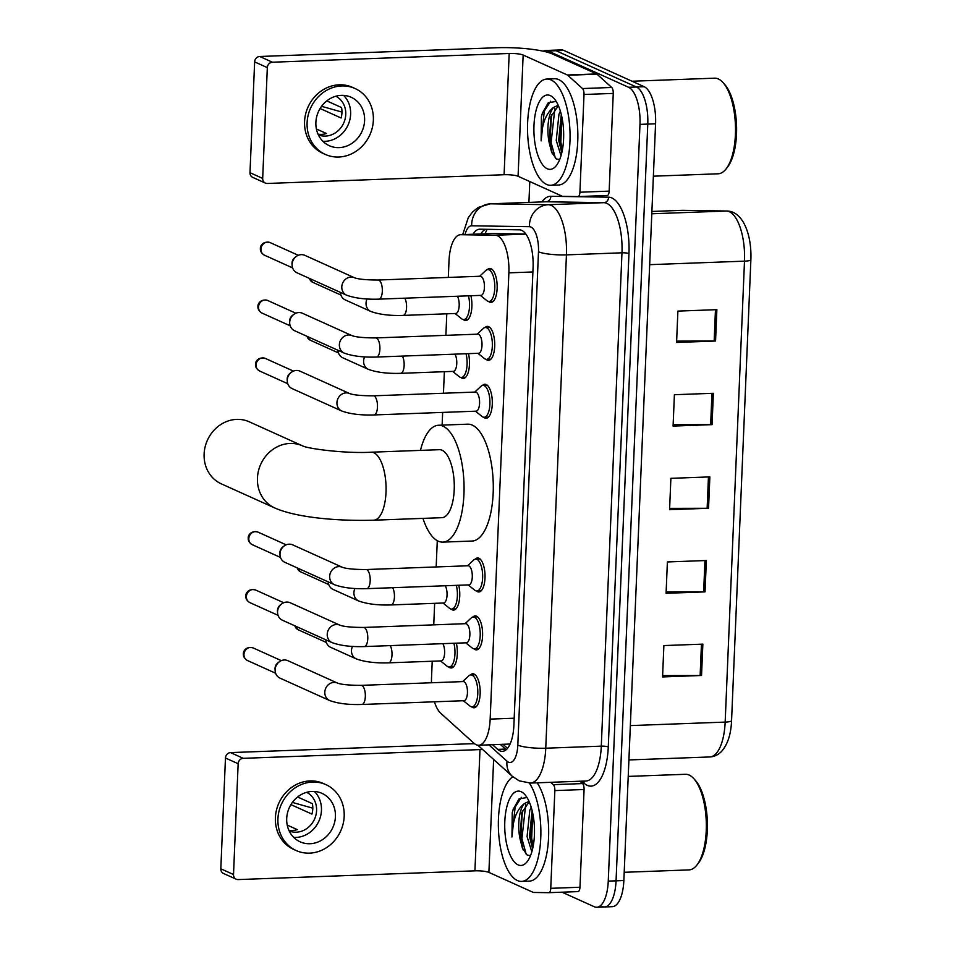 <?xml version="1.0" encoding="UTF-8"?>
<svg xmlns="http://www.w3.org/2000/svg" width="955" height="955" viewBox="0 0 955 955"><rect width="100%" height="100%" fill="white"/><g stroke="black" fill="none" stroke-linecap="round" stroke-linejoin="round"><path stroke-width="1.43" d="M458.758 585.272A17.011 6.78 87.9 0 1 453.601 610.078A17.011 6.78 87.9 0 1 452.276 609.803A17.011 6.78 87.9 0 1 451.166 609.063M468.475 353.648A17.011 6.78 87.9 0 1 463.306 378.455A17.011 6.78 87.9 0 1 461.981 378.18A17.011 6.78 87.9 0 1 460.871 377.44M470.899 295.74A17.011 6.78 87.9 0 1 465.742 320.546A17.011 6.78 87.9 0 1 464.405 320.271A17.011 6.78 87.9 0 1 463.294 319.531M456.335 643.169A17.011 6.78 87.9 0 1 451.178 667.975A17.011 6.78 87.9 0 1 449.853 667.7A17.011 6.78 87.9 0 1 448.731 666.96M484.949 327.553A17.011 6.78 87.9 0 1 487.313 326.359A17.011 6.78 87.9 0 1 488.638 326.634A17.011 6.78 87.9 0 1 494.738 344.767A17.011 6.78 87.9 0 1 488.566 360.357A17.011 6.78 87.9 0 1 487.229 360.083A17.011 6.78 87.9 0 1 486.119 359.343M487.372 269.644A17.011 6.78 87.9 0 1 489.736 268.451A17.011 6.78 87.9 0 1 491.061 268.725A17.011 6.78 87.9 0 1 497.173 286.858A17.011 6.78 87.9 0 1 490.989 302.449A17.011 6.78 87.9 0 1 489.664 302.174A17.011 6.78 87.9 0 1 488.542 301.434M475.244 559.164A17.011 6.78 87.9 0 1 477.596 557.971A17.011 6.78 87.9 0 1 478.933 558.245A17.011 6.78 87.9 0 1 485.033 576.378A17.011 6.78 87.9 0 1 478.849 591.969A17.011 6.78 87.9 0 1 477.524 591.694A17.011 6.78 87.9 0 1 476.414 590.954M482.514 385.45A17.011 6.78 87.9 0 1 484.877 384.256A17.011 6.78 87.9 0 1 486.214 384.531A17.011 6.78 87.9 0 1 492.314 402.664A17.011 6.78 87.9 0 1 486.131 418.254A17.011 6.78 87.9 0 1 484.806 417.98A17.011 6.78 87.9 0 1 483.696 417.24M472.809 617.073A17.011 6.78 87.9 0 1 475.172 615.88A17.011 6.78 87.9 0 1 476.497 616.154A17.011 6.78 87.9 0 1 482.609 634.287A17.011 6.78 87.9 0 1 476.426 649.878A17.011 6.78 87.9 0 1 475.101 649.603A17.011 6.78 87.9 0 1 473.99 648.863M470.385 674.97A17.011 6.78 87.9 0 1 472.749 673.788A17.011 6.78 87.9 0 1 474.074 674.063A17.011 6.78 87.9 0 1 480.186 692.196A17.011 6.78 87.9 0 1 474.002 707.786A17.011 6.78 87.9 0 1 472.677 707.512A17.011 6.78 87.9 0 1 471.555 706.772M434.43 701.794A31.897 12.713 -92.1 0 0 440.733 713.242L473.967 743.265A31.897 12.713 -92.1 0 0 476.151 744.733A31.897 12.713 -92.1 0 0 478.646 745.258A31.897 12.713 -92.1 0 0 490.166 719.115L508.872 272.844A31.897 12.713 -92.1 0 0 495.263 235.24L460.788 234.703A31.897 12.713 -92.1 0 0 460.525 234.703A31.897 12.713 -92.1 0 0 449.005 260.846L448.313 277.428M478.646 745.258L510.089 744.029M525.859 234.047L492.195 233.533L460.525 234.703M432.221 661.23L431.541 677.632A31.897 12.713 -92.1 0 0 431.493 682.753M446.785 313.801L445.889 335.336M444.362 371.71L443.454 393.233M442.654 412.417L442.117 425.118M437.283 540.673L436.172 566.948M434.656 603.333L433.749 624.857M492.565 744.745L497.71 749.377A31.897 12.713 -92.1 0 0 499.895 750.857A31.897 12.713 -92.1 0 0 502.378 751.37A31.897 12.713 -92.1 0 0 513.897 725.227L533.081 267.436A31.897 12.713 -92.1 0 0 519.484 229.833L479.84 229.212A31.897 12.713 -92.1 0 0 479.565 229.212A31.897 12.713 -92.1 0 0 473.059 234.238M543.216 51.2A31.897 12.713 87.9 0 1 545.699 50.484A31.897 12.713 87.9 0 1 548.194 50.997L628.593 87.287A31.897 12.713 87.9 0 1 639.981 124.377L608.263 881.107A31.897 12.713 87.9 0 1 596.744 907.25A31.897 12.713 87.9 0 1 594.249 906.737L562.041 892.197M528.915 202.4L529.786 181.557M545.699 50.484L553.494 50.197A31.897 12.713 87.9 0 1 555.989 50.711L636.388 87.001A31.897 12.713 87.9 0 1 647.777 124.09L616.059 880.82A31.897 12.713 87.9 0 1 604.539 906.964A31.897 12.713 87.9 0 1 602.044 906.45M480.843 233.951A31.897 12.713 87.9 0 1 485.606 229.307M506.222 749.687A31.897 12.713 87.9 0 1 505.493 749.09L500.36 744.446M604.539 906.964L612.334 906.677A31.897 12.713 87.9 0 0 623.854 880.534L655.572 123.804A31.897 12.713 87.9 0 0 644.183 86.714L563.784 50.424A31.897 12.713 87.9 0 0 561.289 49.911L553.494 50.197A31.897 12.713 87.9 0 1 555.989 50.711L636.388 87.001A31.897 12.713 87.9 0 1 647.777 124.09L616.059 880.82A31.897 12.713 87.9 0 1 604.539 906.964L596.744 907.25M716.871 309.659L677.895 311.103L676.582 342.463L715.558 341.019L716.871 309.659M676.641 341.126L714.149 341.042A8.5 1.516 2.4 0 0 715.558 341.019M713.373 393.281L674.397 394.713L673.084 426.073L712.048 424.641L713.373 393.281M673.132 424.748L710.651 424.665A8.5 1.516 2.4 0 0 712.048 424.641M702.856 644.136L663.88 645.568L662.567 676.928L701.543 675.483L702.856 644.136M662.627 675.591L700.134 675.519A8.5 1.516 2.4 0 0 701.543 675.483M706.354 560.513L667.39 561.958L666.077 593.306L705.041 591.873L706.354 560.513M666.124 591.981L703.644 591.897A8.5 1.516 2.4 0 0 705.041 591.873M709.863 476.891L670.888 478.336L669.574 509.695L708.55 508.251L709.863 476.891M669.634 508.358L707.142 508.275A8.5 1.516 2.4 0 0 708.55 508.251M579.936 781.226L582.538 783.577A5.312 2.125 87.9 0 1 584.078 789.51L554.843 790.597L550.749 888.329L579.971 887.243A5.312 2.125 87.9 0 1 578.062 891.6A5.312 2.125 87.9 0 1 578.014 891.6L548.874 892.674M584.078 789.51L579.971 887.243M474.516 743.73A42.521 7.58 2.4 0 0 467.305 743.861L230.549 752.6L243.25 758.33L479.995 749.591A10.636 1.898 -177.6 0 1 482.693 749.568M236.195 879.197L223.506 873.467A5.312 4.787 -65.7 0 1 220.82 868.799L233.509 874.529A5.312 4.787 114.3 0 0 238.165 879.579L474.921 870.841A10.636 1.898 -177.6 0 1 488.888 872.381L533.141 892.364A5.312 2.125 -92.1 0 0 533.511 892.448L548.779 892.686A5.312 2.125 -92.1 0 0 548.827 892.686A5.312 2.125 -92.1 0 0 550.749 888.329M243.25 758.33A5.312 4.787 114.3 0 0 238.153 763.737L225.464 758.007L220.82 868.799M225.464 758.007A5.312 4.787 -65.7 0 1 230.549 752.6M238.153 763.737L233.509 874.529M554.843 790.597A5.312 2.125 -92.1 0 0 553.315 784.664L550.713 782.312M286.703 818.495A26.573 23.911 114.3 0 0 300.121 841.821A26.573 23.911 114.3 0 0 335.42 816.692A26.573 23.911 114.3 0 0 321.99 793.366A26.573 23.911 114.3 0 0 286.703 818.495M293.722 837.392A26.573 23.911 114.3 0 0 321.453 810.389A26.573 23.911 114.3 0 0 314.434 791.492M287.216 825.084L297.303 829.632A21.261 19.124 -65.7 0 1 288.852 830.253M290.917 804.623L311.927 814.102A21.261 19.124 -65.7 0 0 312.774 808.849A21.261 19.124 -65.7 0 0 312.369 803.656L297.614 796.995M289.222 831.041A21.261 19.124 114.3 0 0 316.582 810.568A21.261 19.124 114.3 0 0 306.686 792.328M325.93 784.652L323.387 783.506A36.147 32.518 114.3 0 0 275.398 817.671A36.147 32.518 114.3 0 0 293.651 849.401L296.181 850.547A36.147 32.518 114.3 0 0 344.182 816.37A36.147 32.518 114.3 0 0 325.93 784.652A36.147 32.518 114.3 0 0 277.929 818.817A36.147 32.518 114.3 0 0 296.181 850.547M312.786 808.181L292.385 802.427M628.211 776.403L685.427 774.29A47.846 19.076 87.9 0 1 689.164 775.066A47.846 19.076 87.9 0 1 693.891 778.743L695.538 780.593A45.709 18.229 87.9 0 1 707.357 821.36A45.709 18.229 87.9 0 1 698.583 862.878L697.066 864.848A47.846 19.076 87.9 0 1 688.949 869.91L624.2 872.297M693.891 778.743A47.846 19.076 87.9 0 1 706.258 821.396A47.846 19.076 87.9 0 1 697.066 864.848M529.345 783.076A53.158 21.201 87.9 0 1 540.494 842.405A53.158 21.201 87.9 0 1 521.573 881.405A53.158 21.201 87.9 0 1 517.419 880.546A53.158 21.201 87.9 0 1 498.474 830.05A53.158 21.201 87.9 0 1 512.823 776.773M537.152 782.814A53.158 21.201 87.9 0 1 548.289 842.143A53.158 21.201 87.9 0 1 529.368 881.119L521.573 881.405M526.587 797.604L519.043 798.881L513.181 809.374L512.238 812.824L511.952 836.986C512.465 820.608 516.595 809.482 524.343 803.597A26.573 10.601 87.9 0 0 520.021 838.812L522.457 848.303L527.256 855.119L530.514 855.644M518.076 864.872A37.209 14.838 87.9 0 1 504.801 821.598A37.209 14.838 87.9 0 1 521.144 791.707A37.209 14.838 87.9 0 1 524.82 794.56A37.209 14.838 87.9 0 1 534.442 827.734A37.209 14.838 87.9 0 1 527.291 861.529A37.209 14.838 87.9 0 1 518.076 864.872M532.114 810.58L529.5 836.496L532.615 848.876M531.195 807.238L529.786 810.389L527.065 836.58L531.84 851.824M529.213 801.794L521.752 812.765L520.021 838.812M529.01 801.341L524.343 803.597M532.102 810.628L530.443 838.311L532.639 848.768M522.361 810.986L520.702 838.669L523.137 849.878M513.432 808.587L512.238 812.824M532.699 813.147L531.66 838.275L533.165 846.273M525.704 804.695L521.919 838.633L526.241 854.367M521.454 797.353L515.127 807.142L511.952 836.986M249.291 421.824A34.022 30.608 114.3 0 0 204.119 453.983A34.022 30.608 114.3 0 0 221.297 483.839L274.622 507.905A34.022 30.608 -65.7 0 1 257.444 478.049A34.022 30.608 -65.7 0 1 302.58 445.878L249.291 421.824M371.209 452.204A34.022 13.561 -92.1 0 1 373.871 452.754A34.022 13.561 -92.1 0 1 386.011 492.314A34.022 13.561 -92.1 0 1 373.727 520.2L441.926 517.682A34.022 13.561 -92.1 0 0 454.282 486.501A34.022 13.561 -92.1 0 0 442.07 450.235A34.022 13.561 -92.1 0 0 439.407 449.686L371.209 452.204C346.223 453.685 308.155 448.862 302.568 445.878L302.616 445.889M420.463 450.39A58.47 23.314 87.9 0 1 438.512 425.25A58.47 23.314 87.9 0 1 443.072 426.205A58.47 23.314 87.9 0 1 464.07 488.53A58.47 23.314 87.9 0 1 442.822 542.118A58.47 23.314 87.9 0 1 438.261 541.175A58.47 23.314 87.9 0 1 422.97 518.386M438.512 425.25L467.735 424.175A58.47 23.314 87.9 0 1 472.307 425.118A58.47 23.314 87.9 0 1 493.293 487.456A58.47 23.314 87.9 0 1 472.057 541.043L442.822 542.118M361.169 685.356L463.282 681.584A9.574 3.82 87.9 0 1 464.023 681.739A9.574 3.82 87.9 0 1 467.461 691.933A9.574 3.82 87.9 0 1 463.987 700.707L361.873 704.48A9.574 3.82 87.9 0 0 365.347 696.04A9.574 3.82 87.9 0 0 361.921 685.511A9.574 3.82 87.9 0 0 361.169 685.356C349.327 685.308 341.436 684.556 337.509 683.088L287.825 660.669A9.574 8.607 -65.7 0 0 284.292 659.977A9.574 8.607 -65.7 0 0 279.182 661.875A9.574 8.607 -65.7 0 0 275.124 669.706A9.574 8.607 -65.7 0 0 275.136 670.828A9.574 8.607 -65.7 0 0 279.958 678.11L329.642 700.528A9.574 8.607 -65.7 0 1 324.807 692.136A9.574 8.607 -65.7 0 1 324.843 691.539A9.574 8.607 -65.7 0 1 337.509 683.088M462.638 681.607L468.798 675.865A15.949 6.363 87.9 0 1 470.839 674.922A15.949 6.363 87.9 0 1 472.08 675.173A15.949 6.363 87.9 0 1 477.81 692.172A15.949 6.363 87.9 0 1 472.009 706.796A15.949 6.363 87.9 0 1 470.767 706.533A15.949 6.363 87.9 0 1 469.908 705.996L463.342 700.731M275.136 670.828L275.028 669.276A6.912 6.219 -65.7 0 1 275.016 668.476A6.912 6.219 -65.7 0 1 277.953 662.818L279.182 661.875M363.604 627.447L465.706 623.675A9.574 3.82 87.9 0 1 466.446 623.83A9.574 3.82 87.9 0 1 469.884 634.036A9.574 3.82 87.9 0 1 466.41 642.799L364.309 646.571A9.574 3.82 87.9 0 0 367.782 638.131A9.574 3.82 87.9 0 0 364.344 627.602A9.574 3.82 87.9 0 0 363.604 627.447C351.75 627.411 343.872 626.647 339.944 625.191L290.26 602.76A9.574 8.607 -65.7 0 0 286.715 602.08A9.574 8.607 -65.7 0 0 281.606 603.966A9.574 8.607 -65.7 0 0 277.547 611.809A9.574 8.607 -65.7 0 0 277.571 612.919A9.574 8.607 -65.7 0 0 282.382 620.201L332.065 642.631A9.574 8.607 -65.7 0 1 327.231 634.227A9.574 8.607 -65.7 0 1 327.279 633.643A9.574 8.607 -65.7 0 1 339.944 625.191M465.061 623.699L471.221 617.957A15.949 6.363 87.9 0 1 473.262 617.014A15.949 6.363 87.9 0 1 474.504 617.276A15.949 6.363 87.9 0 1 480.234 634.275A15.949 6.363 87.9 0 1 474.444 648.887A15.949 6.363 87.9 0 1 473.191 648.624A15.949 6.363 87.9 0 1 472.331 648.087L465.765 642.822M277.571 612.919L277.463 611.367A6.912 6.219 -65.7 0 1 277.451 610.567A6.912 6.219 -65.7 0 1 280.376 604.909L281.606 603.966M366.028 569.538L468.129 565.766A9.574 3.82 87.9 0 1 468.881 565.921A9.574 3.82 87.9 0 1 472.307 576.128A9.574 3.82 87.9 0 1 468.833 584.89L366.732 588.662A9.574 3.82 87.9 0 0 370.206 580.222A9.574 3.82 87.9 0 0 366.768 569.693A9.574 3.82 87.9 0 0 366.028 569.538C354.186 569.502 346.295 568.75 342.368 567.282L292.684 544.851A9.574 8.607 -65.7 0 0 289.138 544.171A9.574 8.607 -65.7 0 0 284.029 546.057A9.574 8.607 -65.7 0 0 279.982 553.9A9.574 8.607 -65.7 0 0 279.994 555.01A9.574 8.607 -65.7 0 0 284.817 562.292L334.489 584.723A9.574 8.607 -65.7 0 1 329.666 576.331A9.574 8.607 -65.7 0 1 329.702 575.734A9.574 8.607 -65.7 0 1 342.368 567.282M467.496 565.79L473.644 560.06A15.949 6.363 87.9 0 1 475.686 559.105A15.949 6.363 87.9 0 1 476.939 559.367A15.949 6.363 87.9 0 1 482.657 576.366A15.949 6.363 87.9 0 1 476.867 590.978A15.949 6.363 87.9 0 1 475.626 590.727A15.949 6.363 87.9 0 1 474.766 590.19L468.201 584.914M279.994 555.01L279.887 553.47A6.912 6.219 -65.7 0 1 279.875 552.67A6.912 6.219 -65.7 0 1 282.799 547L284.029 546.057M373.31 395.824L475.411 392.063A9.574 3.82 87.9 0 1 476.163 392.207A9.574 3.82 87.9 0 1 479.589 402.413A9.574 3.82 87.9 0 1 476.115 411.175L374.014 414.948A9.574 3.82 87.9 0 0 377.488 406.52A9.574 3.82 87.9 0 0 374.05 395.979A9.574 3.82 87.9 0 0 373.31 395.824C361.468 395.788 353.577 395.036 349.649 393.567L299.966 371.137A9.574 8.607 -65.7 0 0 296.42 370.456A9.574 8.607 -65.7 0 0 291.311 372.343A9.574 8.607 -65.7 0 0 287.264 380.186A9.574 8.607 -65.7 0 0 287.276 381.296A9.574 8.607 -65.7 0 0 292.087 388.589L341.771 411.008A9.574 8.607 -65.7 0 1 336.936 402.616A9.574 8.607 -65.7 0 1 336.984 402.019A9.574 8.607 -65.7 0 1 349.649 393.567M474.778 392.075L480.926 386.345A15.949 6.363 87.9 0 1 482.967 385.39A15.949 6.363 87.9 0 1 484.221 385.653A15.949 6.363 87.9 0 1 489.939 402.652A15.949 6.363 87.9 0 1 484.149 417.263A15.949 6.363 87.9 0 1 482.908 417.013A15.949 6.363 87.9 0 1 482.048 416.476L475.483 411.199M287.276 381.296L287.169 379.756A6.912 6.219 -65.7 0 1 287.157 378.956A6.912 6.219 -65.7 0 1 290.081 373.286L291.311 372.343M375.733 337.927L477.834 334.155A9.574 3.82 87.9 0 1 478.586 334.31A9.574 3.82 87.9 0 1 482.024 344.504A9.574 3.82 87.9 0 1 478.551 353.278L376.437 357.051A9.574 3.82 87.9 0 0 379.911 348.611A9.574 3.82 87.9 0 0 376.485 338.082A9.574 3.82 87.9 0 0 375.733 337.927C363.891 337.879 356 337.127 352.073 335.659L302.389 313.24A9.574 8.607 -65.7 0 0 298.843 312.548A9.574 8.607 -65.7 0 0 293.746 314.446A9.574 8.607 -65.7 0 0 289.687 322.277A9.574 8.607 -65.7 0 0 289.699 323.399A9.574 8.607 -65.7 0 0 294.522 330.681L344.206 353.099A9.574 8.607 -65.7 0 1 339.371 344.707A9.574 8.607 -65.7 0 1 339.407 344.11A9.574 8.607 -65.7 0 1 352.073 335.659M477.202 334.178L483.361 328.436A15.949 6.363 87.9 0 1 485.403 327.493A15.949 6.363 87.9 0 1 486.644 327.744A15.949 6.363 87.9 0 1 492.362 344.743A15.949 6.363 87.9 0 1 486.573 359.367A15.949 6.363 87.9 0 1 485.331 359.104A15.949 6.363 87.9 0 1 484.471 358.567L477.906 353.302M289.699 323.399L289.592 321.847A6.912 6.219 -65.7 0 1 289.58 321.047A6.912 6.219 -65.7 0 1 292.517 315.389L293.746 314.446M378.156 280.018L480.27 276.246A9.574 3.82 87.9 0 1 481.01 276.401A9.574 3.82 87.9 0 1 484.448 286.607A9.574 3.82 87.9 0 1 480.974 295.37L378.86 299.142A9.574 3.82 87.9 0 0 382.334 290.702A9.574 3.82 87.9 0 0 378.908 280.173A9.574 3.82 87.9 0 0 378.156 280.018C366.314 279.982 358.435 279.23 354.496 277.762L304.824 255.331A9.574 8.607 -65.7 0 0 301.279 254.651A9.574 8.607 -65.7 0 0 296.169 256.537A9.574 8.607 -65.7 0 0 292.111 264.38A9.574 8.607 -65.7 0 0 292.123 265.49A9.574 8.607 -65.7 0 0 296.945 272.772L346.629 295.202A9.574 8.607 -65.7 0 1 341.795 286.798A9.574 8.607 -65.7 0 1 341.842 286.214A9.574 8.607 -65.7 0 1 354.496 277.762M479.625 276.27L485.785 270.528A15.949 6.363 87.9 0 1 487.826 269.585A15.949 6.363 87.9 0 1 489.067 269.847A15.949 6.363 87.9 0 1 494.797 286.846A15.949 6.363 87.9 0 1 488.996 301.458A15.949 6.363 87.9 0 1 487.754 301.195A15.949 6.363 87.9 0 1 486.895 300.658L480.329 295.393M292.123 265.49L292.015 263.95A6.912 6.219 -65.7 0 1 292.015 263.138A6.912 6.219 -65.7 0 1 294.94 257.48L296.169 256.537M442.845 643.67A9.574 3.82 87.9 0 1 444.529 654.282A9.574 3.82 87.9 0 1 441.162 660.908L388.554 662.842A9.574 3.82 87.9 0 0 392.016 654.414A9.574 3.82 87.9 0 0 390.237 645.616M453.912 643.264A15.949 6.363 87.9 0 1 449.184 666.984A15.949 6.363 87.9 0 1 447.943 666.733A15.949 6.363 87.9 0 1 447.083 666.196L440.518 660.932M352.514 646.404A9.574 8.607 -65.7 0 0 351.524 649.913A9.574 8.607 -65.7 0 0 356.311 658.902L330.669 647.323A9.574 8.607 -65.7 0 1 325.846 640.041A9.574 8.607 -65.7 0 1 325.834 639.814L325.846 640.041M445.281 585.761A9.574 3.82 87.9 0 1 446.952 596.374A9.574 3.82 87.9 0 1 443.586 602.999L390.977 604.945A9.574 3.82 87.9 0 0 394.451 596.505A9.574 3.82 87.9 0 0 392.66 587.707M456.335 585.355A15.949 6.363 87.9 0 1 451.62 609.087A15.949 6.363 87.9 0 1 450.366 608.824A15.949 6.363 87.9 0 1 449.507 608.287L442.953 603.023M354.938 588.507A9.574 8.607 -65.7 0 0 353.947 592.005A9.574 8.607 -65.7 0 0 358.734 600.993L333.092 589.426A9.574 8.607 -65.7 0 1 328.269 582.144A9.574 8.607 -65.7 0 1 328.257 581.905L328.269 582.144M454.986 354.15A9.574 3.82 87.9 0 1 456.669 364.762A9.574 3.82 87.9 0 1 453.291 371.376L400.682 373.321A9.574 3.82 87.9 0 0 404.156 364.882A9.574 3.82 87.9 0 0 402.365 356.084M466.04 353.732A15.949 6.363 87.9 0 1 461.325 377.464A15.949 6.363 87.9 0 1 460.083 377.213A15.949 6.363 87.9 0 1 459.224 376.676L452.658 371.4M364.643 356.884A9.574 8.607 -65.7 0 0 363.652 360.393A9.574 8.607 -65.7 0 0 368.439 369.382L342.797 357.803A9.574 8.607 -65.7 0 1 337.986 350.521A9.574 8.607 -65.7 0 1 337.975 350.294L337.986 350.521M457.409 296.241A9.574 3.82 87.9 0 1 459.092 306.853A9.574 3.82 87.9 0 1 455.726 313.479L403.106 315.413A9.574 3.82 87.9 0 0 406.579 306.985A9.574 3.82 87.9 0 0 404.801 298.187M468.475 295.835A15.949 6.363 87.9 0 1 463.748 319.555A15.949 6.363 87.9 0 1 462.507 319.304A15.949 6.363 87.9 0 1 461.647 318.767L455.081 313.503M367.066 298.975A9.574 8.607 -65.7 0 0 366.075 302.484A9.574 8.607 -65.7 0 0 370.874 311.473L345.221 299.894A9.574 8.607 -65.7 0 1 340.41 292.612A9.574 8.607 -65.7 0 1 340.398 292.385L340.41 292.612M584.018 94.485A5.312 2.125 -92.1 0 0 582.49 88.552L567.759 75.254A5.312 2.125 -92.1 0 0 567.401 75.003L596.624 73.929A5.312 2.125 87.9 0 1 596.994 74.168L611.713 87.466A5.312 2.125 87.9 0 1 613.253 93.411L584.018 94.485L579.924 192.218L609.159 191.131A5.312 2.125 87.9 0 1 607.237 195.489A5.312 2.125 87.9 0 1 607.189 195.489L578.05 196.575M613.253 93.411L609.159 191.131M596.624 73.929L552.384 53.958A42.521 7.58 2.4 0 0 496.481 47.75L259.724 56.488L272.426 62.218L509.182 53.48A10.636 1.898 -177.6 0 1 523.149 55.032L567.401 75.003M265.371 183.085L252.681 177.355A5.312 4.787 -65.7 0 1 249.995 172.688L262.685 178.418A5.312 4.787 114.3 0 0 267.34 183.467L504.097 174.729A10.636 1.898 -177.6 0 1 518.076 176.281L562.316 196.253A5.312 2.125 -92.1 0 0 562.686 196.336L577.954 196.575A5.312 2.125 -92.1 0 0 578.002 196.575A5.312 2.125 -92.1 0 0 579.924 192.218M272.426 62.218A5.312 4.787 114.3 0 0 267.328 67.626L254.639 61.896L249.995 172.688M254.639 61.896A5.312 4.787 -65.7 0 1 259.724 56.488M267.328 67.626L262.685 178.418M315.878 122.383A26.573 23.911 114.3 0 0 329.296 145.709A26.573 23.911 114.3 0 0 364.595 120.593A26.573 23.911 114.3 0 0 351.165 97.267A26.573 23.911 114.3 0 0 315.878 122.383M322.897 141.28A26.573 23.911 114.3 0 0 350.628 114.278A26.573 23.911 114.3 0 0 343.609 95.393M316.392 128.973L326.479 133.521A21.261 19.124 -65.7 0 1 318.027 134.142M320.092 108.512L341.102 117.99A21.261 19.124 -65.7 0 0 341.95 112.75A21.261 19.124 -65.7 0 0 341.544 107.545L326.789 100.884M318.397 134.93A21.261 19.124 114.3 0 0 345.758 114.469A21.261 19.124 114.3 0 0 335.862 96.216M355.105 88.54L352.562 87.394A36.147 32.518 114.3 0 0 304.573 121.56A36.147 32.518 114.3 0 0 322.826 153.289L325.357 154.435A36.147 32.518 114.3 0 0 373.357 120.258A36.147 32.518 114.3 0 0 355.105 88.54A36.147 32.518 114.3 0 0 307.104 122.706A36.147 32.518 114.3 0 0 325.357 154.435M341.962 112.069L321.56 106.315M632.043 81.235L714.603 78.179A47.846 19.076 87.9 0 1 718.339 78.955A47.846 19.076 87.9 0 1 723.066 82.631L724.714 84.482A45.709 18.229 87.9 0 1 736.532 125.248A45.709 18.229 87.9 0 1 727.758 166.767L726.242 168.737A47.846 19.076 87.9 0 1 718.124 173.798L653.375 176.186M723.066 82.631A47.846 19.076 87.9 0 1 735.434 125.284A47.846 19.076 87.9 0 1 726.242 168.737M550.975 79.922A53.158 21.201 87.9 0 1 570.063 136.577A53.158 21.201 87.9 0 1 550.749 185.294A53.158 21.201 87.9 0 1 546.594 184.434A53.158 21.201 87.9 0 1 527.518 127.767A53.158 21.201 87.9 0 1 546.821 79.062A53.158 21.201 87.9 0 1 550.975 79.922M546.821 79.062L554.616 78.764A53.158 21.201 87.9 0 1 558.77 79.623A53.158 21.201 87.9 0 1 577.859 136.29A53.158 21.201 87.9 0 1 558.544 185.007L550.749 185.294M555.762 101.493L548.218 102.77L542.356 113.275L541.413 116.713L541.127 140.874C541.64 124.508 545.771 113.37 553.518 107.485A26.573 10.601 87.9 0 0 549.197 142.701L551.632 152.191L556.431 159.007L559.69 159.533M547.251 168.76A37.209 14.838 87.9 0 1 533.976 125.487A37.209 14.838 87.9 0 1 550.319 95.596A37.209 14.838 87.9 0 1 553.995 98.449A37.209 14.838 87.9 0 1 563.617 131.635A37.209 14.838 87.9 0 1 556.467 165.43A37.209 14.838 87.9 0 1 547.251 168.76M561.289 114.469L558.675 140.385L561.791 152.764M560.37 111.126L558.962 114.278L556.24 140.469L561.015 155.713M558.389 105.683L550.928 116.653L549.197 142.701M558.186 105.229L553.518 107.485M561.277 114.516L559.618 142.2L561.815 152.657M551.536 114.875L549.877 142.558L552.312 153.767M542.607 112.475L541.413 116.713M561.874 117.035L560.836 142.164L562.34 150.174M554.879 108.584L551.095 142.522L555.416 158.255M550.629 101.242L544.302 111.031L541.127 140.874M487.122 229.331A31.897 29.247 90.9 0 0 485.164 233.796M514.196 718.22L490.166 719.115M492.458 233.533L460.788 234.703M525.895 234.106L495.263 235.24M532.902 271.96L508.872 272.844M488.936 744.876L507.01 761.207A21.261 8.476 -92.1 0 0 508.466 762.186A21.261 8.476 -92.1 0 0 517.813 745.103L538.489 251.762A21.261 8.476 -92.1 0 0 530.896 227.039A21.261 8.476 -92.1 0 0 529.416 226.693L471.675 225.798A21.261 8.476 -92.1 0 0 465.037 234.536M471.675 225.798A21.261 19.494 90.9 0 1 490.548 203.821L548.289 204.728A42.521 16.951 87.9 0 1 551.262 205.421A42.521 16.951 87.9 0 1 566.434 254.866L545.759 748.207A42.521 16.951 87.9 0 1 530.395 783.064L585.928 781.011A42.521 16.951 -92.1 0 0 601.292 746.153L621.968 252.812A42.521 16.951 -92.1 0 0 606.795 203.367A42.521 16.951 -92.1 0 0 603.835 202.675L546.081 201.768A42.521 16.951 -92.1 0 0 545.735 201.78L490.202 203.833A42.521 16.951 87.9 0 1 490.548 203.821L546.081 201.768A5.312 4.871 -89.1 0 0 550.808 196.276L608.55 197.184A47.846 19.076 87.9 0 1 628.963 253.588L608.275 746.929A5.312 0.943 2.4 0 0 601.292 746.153L545.759 748.207A21.261 3.784 -177.6 0 1 517.813 745.103M608.55 197.184A5.312 4.871 -89.1 0 1 603.835 202.675L548.289 204.728A21.261 19.494 90.9 0 0 529.416 226.693M608.275 746.929A47.846 19.076 87.9 0 1 587.265 785.368A47.846 19.076 87.9 0 1 583.994 783.16L581.774 781.166M541.867 201.923A47.846 19.076 87.9 0 1 550.808 196.276M608.263 881.107L623.854 880.534M639.981 124.377L655.572 123.804M628.593 87.287L644.183 86.714M548.194 50.997L563.784 50.424M538.489 251.762A21.261 3.784 -177.6 0 0 566.434 254.866L621.968 252.812A5.312 0.943 2.4 0 1 628.963 253.588M583.78 781.083A5.312 4.548 -47.9 0 1 583.994 783.16M507.01 761.207A21.261 18.181 132.1 0 0 512.25 776.26L477.882 745.222M505.493 749.09L497.71 749.377M682.861 210.327L726.815 211.019A10.636 9.753 90.9 0 0 726.349 211.019L682.395 210.339A42.521 16.951 -92.1 0 0 682.037 210.339L682.861 210.327A10.636 9.753 90.9 0 0 682.395 210.339L651.895 211.461L682.037 210.339M726.815 211.019C743.217 211.127 751.883 235.36 750.881 259.7A10.636 1.898 -177.6 0 1 744.494 261.157A42.521 16.951 -92.1 0 0 726.349 211.019L651.799 213.777M630.348 725.597L725.167 722.099A10.636 1.898 2.4 0 0 731.566 720.631C731.041 734.144 727.71 744.399 721.574 751.394C718.196 754.88 714.28 756.73 709.816 756.957A42.521 16.951 -92.1 0 0 725.167 722.099L744.494 261.157L649.663 264.666M708.455 476.951L707.142 508.275M704.957 560.561L703.644 591.897M701.448 644.183L700.134 675.519M711.964 393.329L710.651 424.665M715.462 309.718L714.149 341.042M479.995 749.591L474.921 870.841M493.628 759.452L488.888 872.381M553.315 784.664L582.538 783.577M253.135 647.92C246.318 645.998 243.012 651.191 243.394 653.936C243.167 656.491 244.528 658.687 247.452 660.514A6.912 6.219 -65.7 0 1 243.955 654.45A6.912 6.219 -65.7 0 1 253.135 647.92L281.307 660.633M255.558 590.011C248.742 588.101 245.435 593.282 245.817 596.027C245.59 598.582 246.951 600.779 249.876 602.617A6.912 6.219 -65.7 0 1 246.39 596.553A6.912 6.219 -65.7 0 1 255.558 590.011L283.742 602.736M257.993 532.114C251.177 530.192 247.858 535.385 248.24 538.119C248.025 540.685 249.374 542.882 252.299 544.708A6.912 6.219 -65.7 0 1 248.813 538.644A6.912 6.219 -65.7 0 1 257.993 532.114L286.166 544.827M265.275 358.4C258.459 356.478 255.14 361.67 255.522 364.404C255.307 366.971 256.656 369.167 259.581 370.994A6.912 6.219 -65.7 0 1 256.095 364.929A6.912 6.219 -65.7 0 1 265.275 358.4L293.448 371.113M267.698 300.491C260.882 298.569 257.575 303.762 257.946 306.507C257.731 309.062 259.08 311.258 262.016 313.085A6.912 6.219 -65.7 0 1 258.519 307.021A6.912 6.219 -65.7 0 1 267.698 300.491L295.871 313.216M270.122 242.594C263.305 240.672 259.999 245.853 260.381 248.598C260.154 251.165 261.515 253.35 264.44 255.188A6.912 6.219 -65.7 0 1 260.954 249.124A6.912 6.219 -65.7 0 1 270.122 242.594L298.294 255.307M294.45 625.644L298.163 629.739A6.912 6.219 -65.7 0 1 294.916 625.859M296.874 567.748L300.586 571.83A6.912 6.219 -65.7 0 1 297.339 567.95M306.591 336.124L310.291 340.219A6.912 6.219 -65.7 0 1 307.044 336.339M309.014 278.227L312.715 282.31A6.912 6.219 -65.7 0 1 309.48 278.43M509.182 53.48L504.097 174.729M523.149 55.032L518.076 176.281M596.994 74.168L567.759 75.254M582.49 88.552L611.713 87.466M503.07 744.351L507.499 748.35M481.427 233.044L480.986 233.951M512.25 776.26L519.21 780.844L530.395 783.064M490.202 203.833L478.121 207.474L472.486 212.058L468.248 217.752L462.709 234.62M750.881 259.7L731.566 720.631M709.816 756.957L628.903 759.941M548.827 892.686L578.062 891.6M373.727 520.2C337.509 521.203 296.599 517.682 274.622 507.905M329.642 700.528C338.034 703.572 348.79 704.886 361.873 704.48M472.009 706.796L476.318 706.628M470.839 674.922L475.148 674.755M247.452 660.514L275.625 673.239M332.065 642.631C340.469 645.664 351.213 646.977 364.309 646.571M474.444 648.887L478.742 648.732M473.262 617.014L477.572 616.858M249.876 602.617L278.048 615.33M334.489 584.723C342.893 587.755 353.637 589.068 366.732 588.662M476.867 590.978L481.177 590.823M475.686 559.105L479.995 558.95M252.299 544.708L280.484 557.422M341.771 411.008C350.175 414.04 360.918 415.353 374.014 414.948M484.149 417.263L488.459 417.108M482.967 385.39L487.277 385.235M259.581 370.994L287.753 383.707M344.206 353.099C352.598 356.143 363.342 357.457 376.437 357.051M486.573 359.367L490.882 359.199M485.403 327.493L489.7 327.326M262.016 313.085L290.189 325.81M346.629 295.202C355.033 298.235 365.777 299.548 378.86 299.142M488.996 301.458L493.305 301.303M487.826 269.585L492.135 269.429M264.44 255.188L292.612 267.901M356.311 658.902C364.714 661.934 375.458 663.248 388.554 662.842M449.184 666.984L453.494 666.829M298.163 629.739L326.335 642.452M358.734 600.993C367.138 604.038 377.882 605.351 390.977 604.945M451.62 609.087L455.929 608.92M300.586 571.83L328.759 584.556M368.439 369.382C376.843 372.414 387.587 373.727 400.682 373.321M461.325 377.464L465.634 377.309M310.291 340.219L338.464 352.932M370.874 311.473C379.266 314.505 390.022 315.83 403.106 315.413M463.748 319.555L468.057 319.4M312.715 282.31L340.887 295.023M578.002 196.575L607.237 195.489"/></g></svg>
